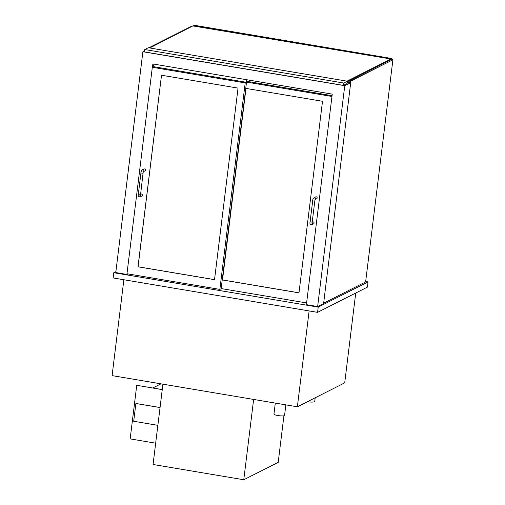 <?xml version="1.0" encoding="UTF-8"?>
<svg xmlns="http://www.w3.org/2000/svg" width="505" height="505" viewBox="0 0 505 505"><rect width="100%" height="100%" fill="white"/><g stroke="black" fill="none" stroke-linecap="round" stroke-linejoin="round"><path stroke-width="0.76" d="M285.862 404.865L284.561 415.451A5.347 0.922 -173 0 1 279.145 415.716A5.347 0.922 -173 0 1 273.95 414.144L275.307 403.091M315.189 397.782L314.741 401.431A7.354 1.269 -173 0 1 307.255 401.797M355.735 293.039L344.707 382.853L297.363 406.803L112.097 375.619L123.87 279.751M297.363 406.803L309.129 310.928M152.466 67.209L152.863 63.939L332.246 94.132L306.396 304.654L317.639 306.541L323.598 303.53L350.71 82.687L347.869 82.208M127.102 273.773L127.014 274.461L115.771 272.567L142.89 51.725L344.757 85.698L350.71 82.687M144.563 50.879L142.89 51.725M127.014 274.461L128.062 273.931M317.639 306.541L344.757 85.698M115.885 271.646L113.776 272.713L113.133 277.939L317.563 312.349L318.2 307.122L368.057 281.904L365.677 281.5M113.776 272.713L318.2 307.122M317.563 312.349L367.419 287.13L368.057 281.904M149.461 47.912L149.512 47.489L150.395 47.64M149.512 47.489L192.052 25.97L192.935 26.121M350.199 82.605L350.363 81.299L392.903 59.779L365.626 281.929L323.642 303.164M350.363 81.299L348.829 81.04L348.665 82.347M392.903 59.779L391.369 59.521L348.829 81.04M144.727 49.534L144.436 51.889L343.495 85.389L347.08 83.578L347.371 81.223L148.312 47.722L144.727 49.534L343.785 83.041L347.371 81.223M343.495 85.389L343.785 83.041M347.213 82.542L348.74 81.772M347.023 81.166L391.192 58.82L391.091 59.659M149.751 47.962L193.238 25.723L390.504 58.927L391.438 58.454L391.306 59.552M153.855 64.103L153.539 66.66L246.427 82.296L246.737 79.739M161.448 75.75A0.537 0.511 63.2 0 1 162.029 75.314L237.533 88.021A0.537 0.511 63.2 0 1 237.981 88.634L214.587 279.158A0.537 0.511 63.2 0 1 214.013 279.593L138.503 266.886A0.537 0.511 63.2 0 1 138.054 266.28L161.448 75.75L138.13 266.242A0.537 0.511 -116.8 0 0 138.578 266.848L214.082 279.562A0.537 0.511 -116.8 0 0 214.354 279.53M219.852 289.384L245.203 82.915L152.321 67.279L126.97 273.748L219.852 289.384L221.146 288.727L246.806 79.752M152.321 67.279L153.539 66.66M245.203 82.915L246.427 82.296M332.056 95.672L246.617 81.286M331.962 96.474L246.516 82.094M245.916 88.93A0.537 0.511 63.2 0 1 246.49 88.489L322.001 101.202A0.537 0.511 63.2 0 1 322.442 101.808L299.048 292.338A0.537 0.511 63.2 0 1 298.474 292.774L222.964 280.06A0.537 0.511 63.2 0 1 222.522 279.454L245.916 88.93L222.591 279.416A0.537 0.511 -116.8 0 0 223.04 280.029L298.55 292.736A0.537 0.511 -116.8 0 0 298.815 292.704M221.165 288.563L306.611 302.943M140.478 194.299L140.838 194.116A1.067 1.023 63.2 0 1 142.233 194.608A1.067 1.023 63.2 0 1 141.804 196.028L140.226 196.824C138.496 196.918 137.878 195.953 138.364 193.939L138.408 193.895M143.477 171.65L144.885 170.936A1.067 1.023 -116.8 0 0 145.314 169.522A1.067 1.023 -116.8 0 0 143.919 169.03L142.341 169.825A1.067 1.023 -116.8 0 1 143.502 171.605M312.204 222.162L312.563 221.979A1.067 1.023 63.2 0 1 313.959 222.471A1.067 1.023 63.2 0 1 313.529 223.892L311.951 224.687C310.221 224.782 309.603 223.816 310.095 221.802L310.133 221.758M315.202 199.513L316.61 198.8A1.067 1.023 -116.8 0 0 317.039 197.386A1.067 1.023 -116.8 0 0 315.65 196.893L314.072 197.689A1.067 1.023 -116.8 0 1 315.227 199.469M162.919 384.172L153.059 464.48L243.77 479.75L253.63 399.442M283.917 415.798L278.204 462.334L243.77 479.75M161.758 75.346A0.537 0.511 -116.8 0 0 161.524 75.718M246.219 88.52A0.537 0.511 -116.8 0 0 245.986 88.893M152.788 387.973L160.95 383.844M162.257 389.563L136.741 385.321L130.164 438.895L155.673 443.188M162.25 389.614L136.741 385.321M160.053 407.516L135.883 403.495L133.699 421.265L157.863 425.336M160.047 407.56L135.883 403.495M193.207 25.982L390.504 58.927M193.238 25.723L194.166 25.25L391.438 58.454M391.23 59.59L391.337 58.75L390.472 59.186M140.971 172.988L143.054 173.291L140.478 195.321L139.26 194.917A1.067 1.023 63.2 0 1 139.273 194.911M140.453 195.126A1.067 1.023 63.2 0 1 140.226 196.824M140.491 194.198L138.364 193.939L140.933 173.032C140.832 172.06 141.299 170.993 142.341 169.825M310.985 222.781A1.067 1.023 63.2 0 1 310.998 222.774L312.204 223.185L312.216 222.061L310.095 221.802L312.696 200.851M312.178 222.989A1.067 1.023 63.2 0 1 311.951 224.687M312.216 222.061L314.785 201.154L312.658 200.895C312.557 199.923 313.024 198.856 314.072 197.689M143.054 173.291L143.306 171.732M314.785 201.154L315.032 199.595"/></g></svg>
